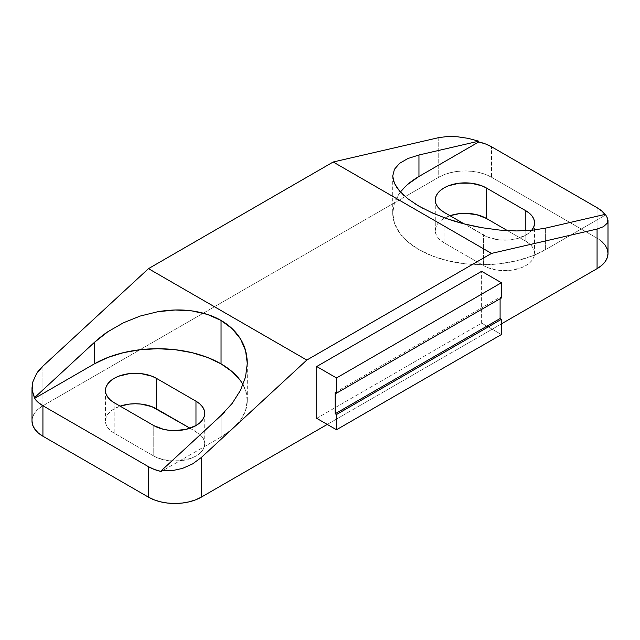 <?xml version="1.0" encoding="UTF-8"?>
<svg xmlns="http://www.w3.org/2000/svg" width="640" height="640" viewBox="0 0 640 640"><rect width="100%" height="100%" fill="white"/><g stroke="black" fill="none" stroke-linecap="round" stroke-linejoin="round"><path stroke-width="0.48" stroke-dasharray="3.2 2.4" d="M232.184 403.392L224.704 411.968M247.28 363.432L247.28 400.424L245.56 410.512L240.464 420.216L232.184 429.152L221.048 436.992L161.24 471.52L221.048 436.992L221.048 415.512L221.048 436.992A89.56 51.712 0 0 0 247.28 400.424A89.56 51.712 0 0 0 243.016 384.664M501.416 323.872L327.256 424.424L501.416 323.872M316.704 418.328L481.624 323.112L481.624 271.312L481.624 323.112L316.704 418.328M438.744 137.624L438.744 177.24A37.32 21.544 0 0 1 491.52 177.24L491.52 146.768L491.52 177.24L597.072 238.176L597.072 207.704L597.072 238.176L491.52 177.24L485.864 174.56L479.416 172.568L472.416 171.344L465.128 170.928L457.848 171.344L450.848 172.568L444.4 174.56L438.744 177.24L42.928 405.76L38.288 409.024L34.84 412.752L32.72 416.792L32 420.992A37.32 21.544 0 0 1 42.928 405.76L42.928 366.152L42.928 405.76L438.744 177.24L438.744 137.624L447.384 136.52M418.952 154.992L407.816 158.552L399.536 163.376L394.44 169.28M601.712 241.44L597.072 238.176A37.32 21.544 0 0 1 608 253.416M114.176 433.184L110.464 430.568L107.704 427.592L106.008 424.36L105.432 420.992L106.008 417.632L107.704 414.4L110.464 411.416L114.176 408.808L120.128 406.144A29.856 17.24 0 0 0 105.432 420.992A29.856 17.24 0 0 0 114.176 433.184L153.76 456.032L114.176 433.184L114.176 402.712L114.176 433.184M190.032 428.224L199.688 434.272L202.448 437.248L204.152 440.48L204.72 443.848L204.152 447.208L202.448 450.44L199.688 453.424L195.976 456.032L191.456 458.176L180.696 460.752L169.04 460.752L158.28 458.176L153.76 456.032A29.856 17.24 0 0 0 186.296 459.768A29.856 17.24 0 0 0 204.72 443.848A29.856 17.24 0 0 0 195.976 431.656L195.976 425.568L195.976 431.656L190.032 428.224M444.024 242.744L440.312 240.136L437.552 237.16L435.848 233.92L435.28 230.56L435.848 227.2L437.552 223.968L440.312 220.984L444.024 218.376L449.968 215.712A29.856 17.24 0 0 0 435.28 230.56A29.856 17.24 0 0 0 444.024 242.744L483.6 265.6L444.024 242.744L444.024 212.28L444.024 242.744M507.52 230.656L525.824 241.224L529.536 243.84L532.296 246.816L533.992 250.048L534.568 253.416L533.992 256.776L532.296 260.008L529.536 262.992L525.824 265.6L521.296 267.744L510.536 270.32L498.888 270.32L488.128 267.744L483.6 265.6A29.856 17.24 0 0 0 516.136 269.336A29.856 17.24 0 0 0 534.568 253.416A29.856 17.24 0 0 0 525.824 241.224L525.824 230.728L525.824 241.224L507.52 230.656M501.416 334.536L481.624 323.112L501.416 334.536M335.176 392.432L500.096 297.208L500.096 298.736L500.096 297.208L335.176 392.432M501.416 297.976L500.096 297.208L501.416 297.976M247.28 400.424L245.56 390.336L240.464 380.64M545.616 228.12L545.616 249.6L605.424 215.072L605.424 214.312L605.424 215.072L604.952 214.416A37.32 21.544 180 0 1 605.424 215.072L545.616 249.6L545.616 228.12M400.424 192.064A89.56 51.712 0 0 0 392.72 213.04A89.56 51.712 0 0 0 448.008 260.816A89.56 51.712 0 0 0 545.616 249.6L532.04 256.032L516.56 260.816L499.76 263.752L482.28 264.752L464.808 263.752L448.008 260.816L432.528 256.032L418.952 249.6L407.816 241.768L399.536 232.824L394.44 223.128L392.72 213.04L392.72 176.048M396.368 186.896L393.736 181.656M414.288 203.344L403.736 195.352M443.72 217.552L422.984 208.416M407.816 184.312L399.536 193.248L394.44 202.952L392.72 213.04M531.704 230.304L525.824 235.128L516.136 238.864L510.536 239.848L498.888 239.848L488.128 237.272L464.04 223.832L483.6 235.128L483.6 265.6L483.6 235.128A29.856 17.24 180 0 0 531.704 230.304M153.76 425.568L153.76 456.032L153.76 425.568M534.568 222.944L534.568 253.416M435.28 200.088L435.28 230.56M204.72 413.376L204.72 443.848M105.432 390.528L105.432 420.992"/><path stroke-width="0.96" d="M224.704 411.968L221.048 415.512L232.184 403.392L240.464 390.336L232.184 403.392M245.56 376.848L240.464 390.336L245.56 376.848L247.28 363.432L245.56 376.848M240.464 338.888C244.88 345.984 247.152 354.168 247.28 363.432L245.56 350.616L240.464 338.888L232.184 328.704L221.048 320.448C229.344 325.224 235.808 331.376 240.464 338.888M243.016 384.664A89.56 51.712 0 0 0 221.048 363.864L221.048 320.448L207.472 314.432L191.992 310.904L175.192 309.992L157.72 311.728L140.24 316.04L123.44 322.776L107.96 331.672L94.384 342.384L34.576 397.632L32.128 390.176L32.784 381.992L36.488 373.752L42.928 366.152L148.48 268.648L333.192 162L438.888 137.592M240.464 380.64L232.184 371.696L221.048 363.864L207.472 357.432L191.992 352.656L175.192 349.712L157.72 348.72L140.24 349.712L123.44 352.656L107.96 357.432L94.384 363.864L34.576 398.392L34.576 397.632L94.384 342.384L94.384 363.864L94.384 342.384C100.056 337.36 104.584 333.792 107.96 331.672L123.44 322.776L140.24 316.04L157.72 311.728C170.088 309.68 181.512 309.4 191.992 310.904C203.08 312.48 212.76 315.656 221.048 320.448L221.048 363.864A89.56 51.712 0 0 0 94.384 363.864L34.576 398.392L38.096 402.328L42.928 405.76L42.928 436.232A37.32 21.544 0 0 1 32 420.992L32.72 425.2L34.84 429.24L38.288 432.968L42.928 436.232L148.48 497.168L42.928 436.232L42.928 405.76L148.48 466.696L148.48 497.168L154.136 499.848L160.584 501.84L167.584 503.064L174.872 503.48L182.152 503.064L189.152 501.84L195.6 499.848L201.256 497.168L327.256 424.424L201.256 497.168L201.256 457.56L306.808 360.056L491.52 253.408L597.072 229.04L597.072 268.648L501.416 323.872L597.072 268.648L601.712 265.384L605.16 261.656L607.28 257.616L608 253.416L607.28 249.208L605.16 245.168L601.712 241.44M481.624 271.312L316.704 366.528L316.704 418.328L336.496 429.752L501.416 334.536L336.496 429.752L336.496 414.52L501.416 319.304L501.416 334.536L501.416 319.304L336.496 414.52L335.176 413.76L500.096 318.544L501.416 319.304L500.096 318.544L335.176 413.76L335.176 392.432L336.496 393.192L501.416 297.976L336.496 393.192L336.496 377.952L501.416 282.736L501.416 297.976L501.416 282.736L336.496 377.952L316.704 366.528L481.624 271.312L501.416 282.736L481.624 271.312M393.736 181.656L392.72 176.048L394.44 169.28L392.72 176.048L394.44 183.408L399.536 191.08L407.816 198.768L418.952 206.184L432.528 213.032L448.008 219.064L464.808 224.032L482.28 227.752L499.76 230.088L516.56 230.936L532.04 230.272L545.616 228.12L605.424 214.312L607.872 218.976L607.216 223.208L603.512 226.656L597.072 229.04L491.52 253.408L333.192 162L438.744 137.624L447.384 136.52L457.504 136.776L468.264 138.376L478.76 141.184L478.76 141.944A37.32 21.544 180 0 1 491.52 146.768L597.072 207.704A37.32 21.544 180 0 1 604.952 214.416L601.904 211.144L597.072 207.704L491.52 146.768L485.568 143.976L478.76 141.944L418.952 176.48L418.952 154.992L478.76 141.184L418.952 154.992L418.952 176.48A89.56 51.712 0 0 0 400.424 192.064M333.192 162L491.52 253.408L306.808 360.056L148.48 268.648L306.808 360.056L201.256 457.56L192.616 463.888L182.496 468.416L171.736 470.776L161.24 470.76L221.048 415.512L161.24 470.76L161.24 471.52A37.32 21.544 180 0 1 148.48 466.696L154.432 469.488L161.24 471.52L161.24 470.76L171.736 470.776L182.496 468.416L192.616 463.888L201.256 457.56L201.256 497.168A37.32 21.544 0 0 1 148.48 497.168L148.48 466.696L42.928 405.76A37.32 21.544 180 0 1 34.576 398.392L32.128 390.176L32 387.848L32.784 381.992L36.488 373.752C37.512 371.896 39.664 369.368 42.928 366.152L148.48 268.648L333.192 162M120.128 406.144L129.464 404.088L135.288 403.76L141.112 404.088L151.872 406.664L190.032 428.224L156.4 408.808A29.856 17.24 0 0 0 120.128 406.144M449.968 215.712L459.304 213.656L465.128 213.32L476.56 214.632L486.24 218.376L507.52 230.656L486.24 218.376A29.856 17.24 0 0 0 449.968 215.712M500.096 298.736L500.096 318.544L500.096 298.736M316.704 366.528L336.496 377.952L336.496 393.192L335.176 392.432L335.176 413.76L336.496 414.52L336.496 429.752L316.704 418.328L316.704 366.528M195.976 401.192L199.688 403.8L202.448 406.784L204.152 410.016L204.72 413.376L204.152 416.736L202.448 419.976L199.688 422.952L195.976 425.568L186.296 429.304L174.872 430.616L169.04 430.28L163.44 429.304L153.76 425.568L114.176 402.712L110.464 400.104L107.704 397.12L106.008 393.888L105.432 390.528L106.008 387.16L107.704 383.928L110.464 380.952L114.176 378.336L118.704 376.192L129.464 373.616L141.112 373.616L151.872 376.192L156.4 378.336L195.976 401.192A29.856 17.24 180 0 1 204.72 413.376A29.856 17.24 180 0 1 186.296 429.304A29.856 17.24 180 0 1 153.76 425.568L114.176 402.712A29.856 17.24 180 0 1 105.432 390.528A29.856 17.24 180 0 1 123.864 374.6A29.856 17.24 180 0 1 156.4 378.336L156.4 408.808L156.4 378.336L195.976 401.192L195.976 425.568L195.976 401.192M608 220.264L608 253.416A37.32 21.544 0 0 1 597.072 268.648L597.072 229.04L603.512 226.656L607.216 223.208L607.872 218.976L605.424 214.312L545.616 228.12L532.04 230.272L516.56 230.936L499.76 230.088L482.28 227.752C469.912 225.56 458.488 222.664 448.008 219.064L443.72 217.552M394.44 169.28L399.536 163.376L407.816 158.552L418.952 154.992M403.736 195.352L396.368 186.896M422.984 208.416L414.288 203.344M447.384 136.52L457.504 136.776L468.264 138.376L478.76 141.184L478.76 141.944L418.952 176.48L407.816 184.312M525.824 210.752L529.536 213.368L532.296 216.344L533.992 219.576L534.568 222.944L533.992 226.304L531.704 230.304A29.856 17.24 180 0 0 534.568 222.944A29.856 17.24 180 0 0 525.824 210.752L525.824 230.728L525.824 210.752L486.24 187.904L486.24 218.376L486.24 187.904L525.824 210.752M464.04 223.832L444.024 212.28L440.312 209.664L437.552 206.688L435.848 203.456L435.28 200.088L435.848 196.728L437.552 193.496L440.312 190.512L444.024 187.904L448.544 185.76L459.304 183.184L470.96 183.184L481.72 185.76L486.24 187.904A29.856 17.24 180 0 0 453.704 184.168A29.856 17.24 180 0 0 435.28 200.088A29.856 17.24 180 0 0 444.024 212.28L464.04 223.832M32 420.992L32 387.848"/></g></svg>
